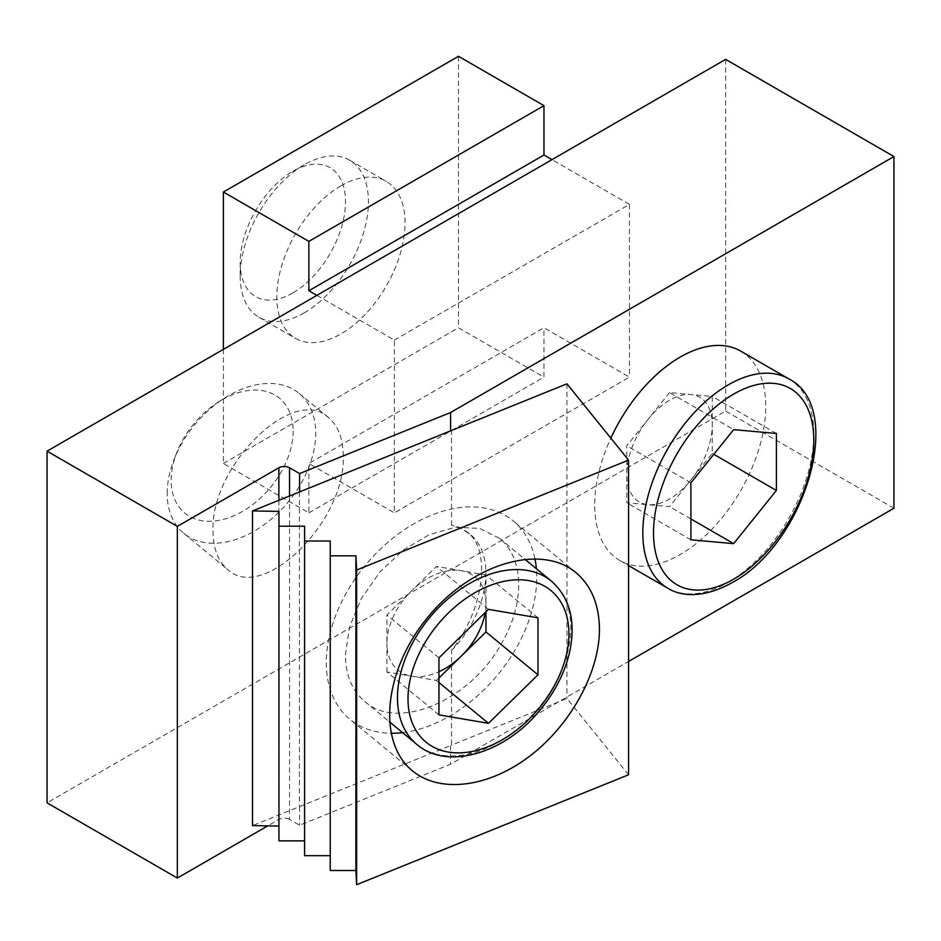 <?xml version="1.0" encoding="UTF-8"?>
<svg xmlns="http://www.w3.org/2000/svg" width="941" height="941" viewBox="0 0 941 941"><rect width="100%" height="100%" fill="white"/><g stroke="black" fill="none" stroke-linecap="round" stroke-linejoin="round"><path stroke-width="0.71" stroke-dasharray="4.71 3.53" d="M345.418 654.877L349.487 627.082L361.309 598.594L379.776 572.116L403.136 550.132L429.202 534.676L455.55 527.207L479.687 528.43L499.377 538.228C524.019 557.637 525.207 602.699 501.906 642.762C471.123 700.269 397.702 731.71 364.779 701.468C352.075 690.694 345.629 675.168 345.418 654.877M669.533 392.62L626.788 445.799L626.788 502.788L648.161 504.705L669.533 506.611L712.278 453.433L712.278 396.443L690.906 394.526A60.447 34.899 120 0 0 669.533 400.254A60.447 34.899 120 0 0 648.161 419.215A60.447 34.899 -60 0 0 626.788 474.299A60.447 34.899 120 0 0 648.161 504.705A60.447 34.899 120 0 0 690.906 480.028A60.447 34.899 120 0 0 712.278 424.932A60.447 34.899 120 0 0 690.906 394.526L669.533 392.62L733.651 429.637M713.819 454.327L712.278 453.433M690.906 518.95L669.533 506.611M690.906 539.816L626.788 502.788M690.906 482.815L626.788 445.799M776.396 433.46L712.278 396.443M316.882 295.368L394.361 340.101L394.361 512.857L308.871 463.501L543.969 327.762L629.458 377.129L394.361 512.857M223.382 349.358L223.382 463.501L308.871 512.857L308.871 463.501M394.361 340.101L629.458 204.373L551.979 159.641M629.458 204.373L629.458 377.129M458.479 56.295L458.479 327.762L543.969 377.129L543.969 327.762M308.871 512.857L543.969 377.129M223.382 463.501L458.479 327.762M340.924 185.859A90.677 52.355 120 0 0 281.688 265.762A90.677 52.355 120 0 0 295.592 338.431A90.677 52.355 120 0 0 340.924 333.937A90.677 52.355 120 0 0 400.16 254.035A90.677 52.355 120 0 0 386.269 181.366A90.677 52.355 120 0 0 340.924 185.859M402.548 732.616A128.458 85.925 129.5 0 0 536.758 577.527A128.458 85.925 129.5 0 0 536.382 568.74M534.888 558.578A128.458 85.925 129.5 0 0 513.257 520.961A128.458 85.925 129.5 0 0 396.361 535.429A128.458 85.925 129.5 0 0 326.304 662.605A128.458 85.925 129.5 0 0 349.805 719.183A128.458 85.925 129.5 0 0 390.868 733.251M485.968 611.791L485.968 603.44A60.447 40.428 129.5 0 0 461.208 570.705A60.447 40.428 129.5 0 0 411.688 590.725L386.927 614.979L386.927 643.479A60.447 40.428 -50.5 0 1 411.688 590.725L436.448 566.458L485.968 574.939L485.968 603.44A60.447 40.428 129.5 0 1 485.18 612.567M438.941 714.854L386.927 671.968L436.448 680.449L438.941 678.014M386.927 671.968L386.927 643.479A60.447 40.428 129.5 0 0 411.688 676.214A60.447 40.428 129.5 0 0 438.941 671.745M304.308 312.8A90.677 52.355 -60 0 1 258.975 317.282A90.677 52.355 -60 0 1 240.19 275.772A90.677 52.355 -60 0 1 304.308 164.722A90.677 52.355 -60 0 1 349.652 160.229A90.677 52.355 -60 0 1 363.544 232.886A90.677 52.355 -60 0 1 304.308 312.8M438.941 682.507L436.448 680.449M438.941 657.865L386.927 614.979M488.461 609.345L436.448 566.458M537.981 617.825L485.968 574.939M293.157 431.025A74.457 49.802 -50.5 0 1 232.168 516.468A74.457 49.802 -50.5 0 1 171.168 480.333A74.457 49.802 -50.5 0 1 176.92 452.245A74.457 49.802 -50.5 0 1 218.265 402.101A74.457 49.802 -50.5 0 1 293.157 431.025M167.192 493.378A90.677 60.647 -50.5 0 1 174.191 459.173A90.677 60.647 -50.5 0 1 224.546 398.102A90.677 60.647 -50.5 0 1 299.156 393.385A90.677 60.647 -50.5 0 1 288.264 501.929A90.677 60.647 -50.5 0 1 183.777 533.312A90.677 60.647 -50.5 0 1 167.192 493.378M343.242 455.997C343.065 438.659 338.219 425.908 328.691 417.745C293.768 383.893 210.231 465.807 213.019 531.171C213.195 548.509 218.041 561.259 227.569 569.423C262.504 603.275 346.041 521.361 343.242 455.997M292.839 292.922A74.457 42.992 -60 0 1 240.19 262.527A74.457 42.992 -60 0 1 292.839 171.344A74.457 42.992 -60 0 1 345.488 201.739A74.457 42.992 -60 0 1 292.839 292.922M725.64 59.377L725.64 411.064L47.05 802.838M451.527 650.419C488.426 613.544 497.448 555.19 469.559 533.888L461.196 528.56L451.527 525.219L460.008 527.572L467.324 532.053C491.778 550.52 483.874 609.792 451.527 650.419L451.527 745.154L252.517 825.61M628.564 774.772L566.952 698.493L451.527 745.154M566.952 383.822L566.952 698.493M278.948 511.398L278.948 840.866M330.244 541.016L330.244 870.484M304.602 526.207L304.602 855.675M289.546 495.978L289.546 819.446L299.591 825.245L450.61 764.186L628.564 661.452M289.546 819.446A7.552 4.364 0 0 0 278.865 819.446L267.738 825.869M893.95 508.234L725.64 411.064M450.61 745.684L450.61 764.186M299.591 806.731L299.591 825.245M299.426 491.978L299.426 806.637M451.527 525.219L451.527 430.484M740.673 351.087A120.907 69.799 -60 0 1 759.211 447.963A120.907 69.799 -60 0 1 680.225 554.508A120.907 69.799 -60 0 1 619.766 560.495A120.907 69.799 -60 0 1 610.838 438.165M551.426 581.15A105.792 70.751 -50.5 0 1 538.722 707.785A105.792 70.751 -50.5 0 1 416.828 744.39M788.758 378.847A120.907 69.799 -60 0 1 807.296 475.723A120.907 69.799 -60 0 1 728.31 582.267A120.907 69.799 -60 0 1 667.863 588.254M278.865 500.294L278.865 819.446M364.779 701.468L389.256 721.653M499.377 538.228L524.631 559.048M575.939 572.646L513.257 520.961M412.487 770.867L349.805 719.183M258.975 317.282L295.592 338.431M349.652 160.229L386.269 181.366M176.92 452.245L174.191 459.173M218.265 402.101L224.546 398.102M183.777 533.312L227.569 569.423M299.156 393.385L328.691 417.745M240.19 262.527L240.19 275.772M292.839 171.344L304.308 164.722M467.324 532.053L469.559 533.888M619.766 560.495L628.564 565.576"/><path stroke-width="1.41" d="M537.981 674.815L537.981 617.825L488.461 609.345L438.941 657.865L438.941 714.854L488.461 723.335L537.981 674.815L485.968 631.94L485.968 611.791M776.396 490.449L776.396 433.46L733.651 429.637L690.906 482.815L690.906 539.816L733.651 543.627L776.396 490.449L713.819 454.327M733.651 543.627L690.906 518.95M316.882 295.368L308.871 290.745L308.871 241.39L223.382 192.023L223.382 349.358M551.979 159.641L543.969 155.006L543.969 105.651L458.479 56.295L223.382 192.023M308.871 290.745L543.969 155.006M308.871 241.39L543.969 105.651M599.441 629.211C599.488 672.615 570.458 725.323 529.383 756.399C488.344 787.535 439.906 793.534 412.499 770.867C376.694 742.014 383.94 669.91 427.932 617.096C471.394 563.847 540.793 543.004 575.939 572.646C591.336 585.773 599.17 604.628 599.441 629.211M536.382 568.74A128.458 85.925 129.5 0 0 534.888 558.578M390.868 733.251A128.458 85.925 129.5 0 0 402.548 732.616M438.941 678.014L461.208 656.195A60.447 40.428 129.5 0 0 485.18 612.567M438.941 671.745A60.447 40.428 129.5 0 0 461.208 656.195L485.968 631.94M488.461 723.335L438.941 682.507M47.05 451.162L177.343 526.384L278.865 467.771A7.552 4.364 0 0 1 289.546 467.771L299.591 473.558L450.61 412.511L893.95 156.547L725.64 59.377L47.05 451.162L47.05 802.838L177.343 878.059L267.738 825.869M628.564 460.114L566.952 383.822L252.517 510.939L278.948 511.398L278.948 526.207L304.602 526.207L304.602 541.016L330.244 541.016L330.244 555.825L355.898 555.825L356.627 570.046L628.564 460.114L628.564 774.772L356.627 884.705L355.898 870.484L330.244 870.484L330.244 555.825M252.517 510.939L252.517 825.61L278.948 826.069M304.602 541.016L304.602 855.675L330.244 855.675M278.948 526.207L278.948 840.866L304.602 840.866M628.564 661.452L893.95 508.234L893.95 156.547M299.591 473.558L299.591 492.072M177.343 526.384L177.343 878.059M450.61 412.511L450.61 431.025M610.838 438.165A120.907 69.799 -60 0 1 740.673 351.087L788.758 378.847A120.907 69.799 -60 0 0 667.863 448.645A120.907 69.799 -60 0 0 667.863 588.254C680.543 596.312 703.198 598.841 732.086 582.644C804.508 544.51 846.582 407.665 788.758 378.847M356.627 570.046L356.627 884.705M355.898 555.825L355.898 870.484M397.467 697.799A105.792 70.751 -50.5 0 1 455.162 593.065A105.792 70.751 -50.5 0 1 551.426 581.15C569.681 597.511 575.845 620.695 569.917 650.702C565.318 671.592 555.508 691.2 540.499 709.549C505.693 753.082 447.34 770.938 416.828 744.39A105.792 70.751 -50.5 0 1 397.467 697.799M407.994 698.869A98.229 65.705 -50.5 0 1 528.689 580.609A98.229 65.705 -50.5 0 1 528.689 719.536A98.229 65.705 -50.5 0 1 407.994 698.869M733.651 579.185A113.343 65.447 -60 0 1 664.24 480.439A113.343 65.447 -60 0 1 803.061 400.29A113.343 65.447 -60 0 1 733.651 579.185M289.546 467.771L289.546 495.978M278.865 467.771L278.865 500.294M389.256 721.653L416.828 744.39M524.631 559.048L551.426 581.15M628.564 565.576L667.863 588.254"/></g></svg>
